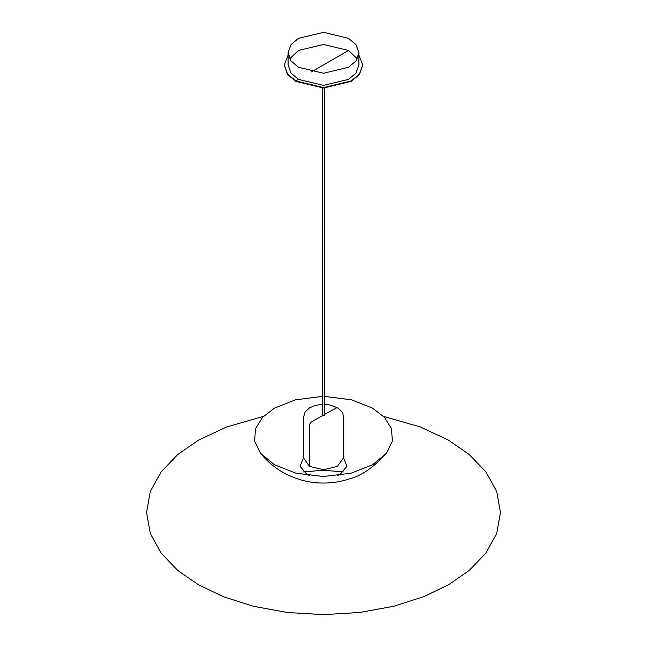 <?xml version="1.0" encoding="UTF-8"?>
<svg xmlns="http://www.w3.org/2000/svg" width="647" height="647" viewBox="0 0 647 647"><rect width="100%" height="100%" fill="white"/><g stroke="black" fill="none" stroke-linecap="round" stroke-linejoin="round"><path stroke-width="0.97" d="M323.565 64.886L348.539 50.466L357.322 58.861M288.085 55.197L284.284 64.926L287.503 73.92L295.768 80.94L323.5 87.571L351.232 80.94L359.497 73.92L362.716 64.926L358.915 55.197M284.284 65.145L287.503 74.365L295.768 81.385L323.5 88.016L351.232 81.385L359.497 74.365L362.716 65.145M298.461 67.256L323.5 73.24L348.539 67.256L356.004 60.915L358.915 52.795L356.004 44.675L348.539 38.335L323.5 32.35L298.461 38.335L290.996 44.675L288.085 52.795L290.996 60.915L298.461 67.256M358.915 52.795L358.915 64.926L356.004 73.046L348.539 79.387L323.5 85.372L298.461 79.387L290.996 73.046L288.085 64.926L288.085 52.795M289.678 58.861L298.461 50.466L323.5 44.481L348.539 50.466M324.681 396.417L351.564 399.83L372.543 408.136L384.358 417.242L391.572 428.767L392.333 441.375L386.437 453.288L372.543 464.772L351.046 473.208L323.5 476.499L295.954 473.208L274.457 464.772L260.563 453.288L254.667 441.375L255.428 428.767L262.642 417.242L274.457 408.136L295.436 399.83L322.319 396.417M306.807 474.316L309.573 475.682L306.807 474.316L300.054 466.244L303.775 457.194L300.054 466.244L306.807 474.316M337.427 475.682L340.193 474.316L346.946 466.244L343.225 457.194L346.946 466.244L340.193 474.316L337.427 475.682M383.493 416.361L420.566 427.052L448.63 440.235L469.318 454.59L485.905 471.898L496.71 491.542L500.463 512.481L496.71 533.419L485.905 553.064L469.318 570.371L448.63 584.726L423.777 596.663L393.788 606.247L359.764 612.483L323.5 614.65L287.236 612.483L253.212 606.247L223.223 596.663L198.37 584.726L177.682 570.371L161.095 553.064L150.29 533.419L146.537 512.481L150.29 491.542L161.095 471.898L177.682 454.59L198.37 440.235L226.434 427.052L263.507 416.361M324.681 414.323L337.079 407.586C341.422 410.465 343.468 413.425 343.225 416.45L343.225 458.343L337.443 466.398L323.5 469.73L309.557 466.398L303.775 458.343L303.775 416.45L305.109 412.002L309.565 407.796L315.146 405.426L322.319 404.335M324.333 414.525C324.851 415.463 324.293 415.786 322.667 415.487L322.319 88M295.768 80.94L298.461 79.387M311.272 71.987L323.435 64.959M322.667 415.487L310.803 422.337L309.557 424.505L309.557 466.398M362.716 65.371L362.716 64.926M284.284 65.371L284.284 64.926M386.437 453.288C373.513 467.441 361.188 475.974 349.453 478.885C340.734 481.74 331.927 483.131 323.039 483.058C309.088 483.066 295.622 479.443 282.642 472.197C274.522 467.611 267.162 461.311 260.563 453.288M303.532 471.946L323.257 470.199L343.468 471.946M337.079 407.586L329.897 404.957L324.681 404.335M324.681 415.01L324.681 88"/></g></svg>
